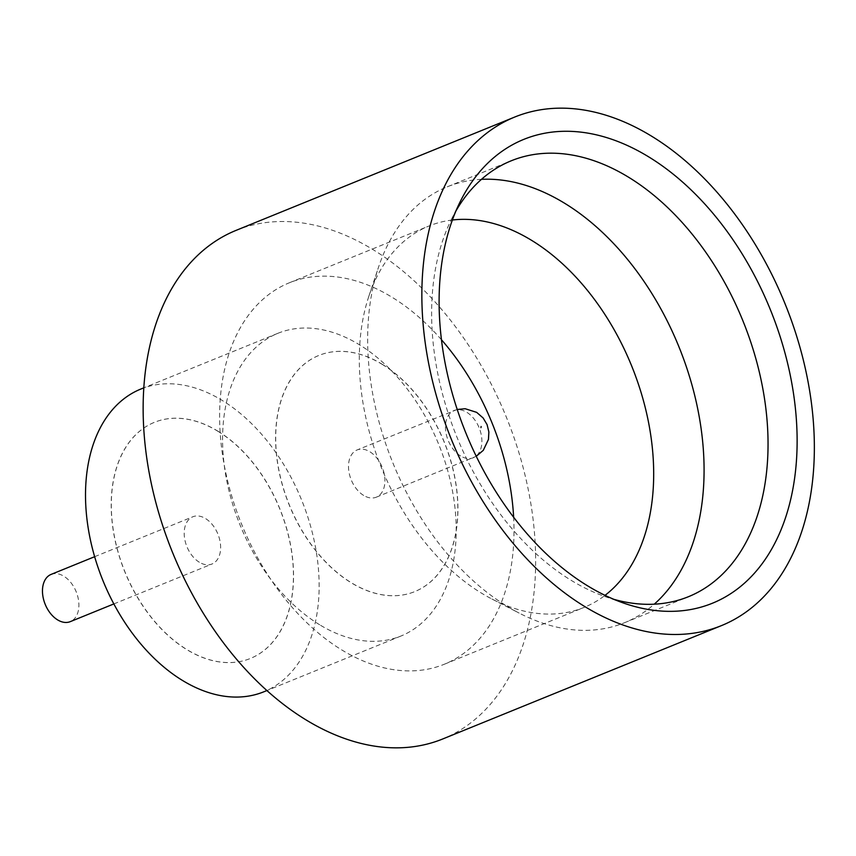 <?xml version="1.0" encoding="UTF-8"?>
<svg xmlns="http://www.w3.org/2000/svg" width="856" height="856" viewBox="0 0 856 856"><rect width="100%" height="100%" fill="white"/><g stroke="black" fill="none" stroke-linecap="round" stroke-linejoin="round"><path stroke-width="0.64" stroke-dasharray="4.28 3.21" d="M51.082 574.419A25.487 16.724 -112.1 0 1 63.761 576.174A25.487 16.724 -112.1 0 1 78.57 600.505A25.487 16.724 -112.1 0 1 70.288 621.638M199.341 562.242A25.487 16.724 -112.1 0 1 184.532 537.91A25.487 16.724 -112.1 0 1 192.814 516.778A25.487 16.724 -112.1 0 1 205.494 518.533A25.487 16.724 -112.1 0 1 220.302 542.865A25.487 16.724 -112.1 0 1 212.021 563.997A25.487 16.724 -112.1 0 1 199.341 562.242M481.447 179.343A235.282 154.358 67.9 0 0 447.217 186.833A235.282 154.358 67.9 0 0 378.502 267.254A235.282 154.358 67.9 0 0 507.501 606.53A235.282 154.358 67.9 0 0 519.164 613.089A235.282 154.358 67.9 0 0 624.505 622.719A235.282 154.358 67.9 0 0 654.241 604.186M452.375 220.013A205.868 135.066 67.9 0 0 428.942 226.016A205.868 135.066 67.9 0 0 368.808 296.379A205.868 135.066 67.9 0 0 481.693 593.262A205.868 135.066 67.9 0 0 491.879 598.986A205.868 135.066 67.9 0 0 584.06 607.418A205.868 135.066 67.9 0 0 605.032 595.359M455.927 210.983A235.282 154.358 67.9 0 0 451.401 219.436A235.282 154.358 67.9 0 0 571.476 580.518A235.282 154.358 67.9 0 0 604.732 596.45A235.282 154.358 67.9 0 0 613.88 599.339M319.705 624.794A163.389 107.193 -112.1 0 1 224.732 468.82A163.389 107.193 -112.1 0 1 277.836 333.326A163.389 107.193 -112.1 0 1 359.092 344.561A163.389 107.193 -112.1 0 1 454.055 500.535A163.389 107.193 -112.1 0 1 400.95 636.029A163.389 107.193 -112.1 0 1 319.705 624.794M140.769 389.073A163.389 107.193 -112.1 0 1 222.014 400.308A163.389 107.193 -112.1 0 1 316.988 556.282A163.389 107.193 -112.1 0 1 263.883 691.776M235.978 230.414A274.487 180.081 -112.1 0 1 372.478 249.289A274.487 180.081 -112.1 0 1 532.025 511.321A274.487 180.081 -112.1 0 1 442.809 738.942M217.681 431.135A127.448 83.61 -112.1 0 1 291.768 552.794A127.448 83.61 -112.1 0 1 250.337 658.478A127.448 83.61 -112.1 0 1 186.972 649.715A127.448 83.61 -112.1 0 1 112.885 528.056A127.448 83.61 -112.1 0 1 154.315 422.372A127.448 83.61 -112.1 0 1 217.681 431.135M217.777 431.103A127.448 83.61 -112.1 0 1 291.853 552.762A127.448 83.61 -112.1 0 1 250.434 658.446A127.448 83.61 -112.1 0 1 187.057 649.672A127.448 83.61 -112.1 0 1 112.981 528.024A127.448 83.61 -112.1 0 1 154.401 422.34A127.448 83.61 -112.1 0 1 217.777 431.103M441.429 339.714A205.868 135.066 67.9 0 0 391.62 296.989A205.868 135.066 67.9 0 0 289.253 282.822A205.868 135.066 67.9 0 0 222.335 453.552A205.868 135.066 67.9 0 0 341.993 650.068A205.868 135.066 67.9 0 0 444.371 664.224A205.868 135.066 67.9 0 0 513.643 517.27M382.076 364.281A127.448 83.61 -112.1 0 1 456.152 485.93A127.448 83.61 -112.1 0 1 414.732 591.614A127.448 83.61 -112.1 0 1 351.356 582.85A127.448 83.61 -112.1 0 1 277.28 461.191A127.448 83.61 -112.1 0 1 318.7 355.507A127.448 83.61 -112.1 0 1 382.076 364.281M382.172 364.239A127.448 83.61 -112.1 0 1 456.248 485.898A127.448 83.61 -112.1 0 1 414.828 591.582A127.448 83.61 -112.1 0 1 351.452 582.818A127.448 83.61 -112.1 0 1 277.376 461.159A127.448 83.61 -112.1 0 1 318.796 355.475A127.448 83.61 -112.1 0 1 382.172 364.239M363.65 495.421A25.487 16.724 -112.1 0 1 348.831 471.089A25.487 16.724 -112.1 0 1 357.113 449.956A25.487 16.724 -112.1 0 1 369.792 451.711A25.487 16.724 -112.1 0 1 384.601 476.043A25.487 16.724 -112.1 0 1 376.319 497.175A25.487 16.724 -112.1 0 1 363.65 495.421M460.603 455.991A25.487 16.724 -112.1 0 1 445.783 431.659A25.487 16.724 -112.1 0 1 454.065 410.527A25.487 16.724 -112.1 0 1 466.745 412.271A25.487 16.724 -112.1 0 1 481.564 436.603A25.487 16.724 -112.1 0 1 473.272 457.746A25.487 16.724 -112.1 0 1 460.603 455.991M94.642 556.7L192.814 516.778M491.879 598.986L519.164 613.089M604.732 596.45L623.328 602.977M624.505 622.719L688.47 596.696M277.836 333.326L143.797 387.843M444.371 664.224L584.06 607.418M457.2 409.478L357.113 449.956M376.319 497.175L476.246 456.302M289.253 282.822L428.942 226.016M400.95 636.029L266.911 690.546M447.217 186.833L511.193 160.81M451.401 219.436L460.154 201.781M368.808 296.379L378.502 267.254M113.848 603.929L212.021 563.997"/><path stroke-width="1.28" d="M113.848 603.929L70.288 621.638A25.487 16.724 -112.1 0 1 57.62 619.894A25.487 16.724 -112.1 0 1 42.8 595.562A25.487 16.724 -112.1 0 1 51.082 574.419L94.642 556.7M654.241 604.186A235.282 154.358 67.9 0 0 696.303 402.202A235.282 154.358 67.9 0 0 564.222 203.011A235.282 154.358 67.9 0 0 481.447 179.343M605.032 595.359A205.868 135.066 67.9 0 0 647.885 419.119A205.868 135.066 67.9 0 0 531.309 240.172A205.868 135.066 67.9 0 0 452.375 220.013M648.281 156.616A250.369 164.256 -112.1 0 1 796.69 456.847A250.369 164.256 -112.1 0 1 623.328 602.977A250.369 164.256 -112.1 0 1 587.933 586.028A250.369 164.256 -112.1 0 1 460.154 201.781A250.369 164.256 -112.1 0 1 648.281 156.616M613.88 599.339A235.282 154.358 67.9 0 0 688.47 596.696A235.282 154.358 67.9 0 0 764.943 401.592A235.282 154.358 67.9 0 0 628.186 176.989A235.282 154.358 67.9 0 0 511.193 160.81A235.282 154.358 67.9 0 0 455.927 210.983M266.911 690.546L263.883 691.776A163.389 107.193 -112.1 0 1 182.638 680.541A163.389 107.193 -112.1 0 1 87.665 524.567A163.389 107.193 -112.1 0 1 140.769 389.073L143.797 387.843M721.522 625.586L442.809 738.942A274.487 180.081 -112.1 0 1 306.309 720.067A274.487 180.081 -112.1 0 1 146.761 458.035A274.487 180.081 -112.1 0 1 235.978 230.414L514.691 117.058A274.487 180.081 -112.1 0 1 651.191 135.933A274.487 180.081 -112.1 0 1 810.739 397.965A274.487 180.081 -112.1 0 1 721.522 625.586A274.487 180.081 -112.1 0 1 585.023 606.711A274.487 180.081 -112.1 0 1 425.475 344.679A274.487 180.081 -112.1 0 1 514.691 117.058M513.643 517.27A205.868 135.066 67.9 0 0 441.429 339.714M481.115 426.513L480.954 427.636L481.115 426.513M476.246 456.302L483.287 450.342L488.455 439.438L488.872 431.97L487.075 424.608L483.148 417.995L476.653 412.357L465.183 408.729L457.2 409.478"/></g></svg>
